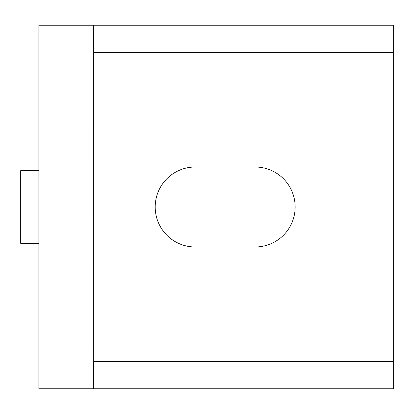 <?xml version="1.0" encoding="UTF-8"?>
<svg xmlns="http://www.w3.org/2000/svg" width="414" height="414" viewBox="0 0 414 414"><rect width="100%" height="100%" fill="white"/><g stroke="black" fill="none" stroke-linecap="round" stroke-linejoin="round"><path stroke-width="0.62" d="M155.198 207A39.987 39.987 0 0 0 195.185 246.987L255.164 246.987A39.987 39.987 0 0 0 295.151 207A39.987 39.987 0 0 0 255.164 167.013L195.185 167.013A39.987 39.987 0 0 0 155.198 207M93.404 388.756L38.875 388.756L38.875 25.244L93.404 25.244L93.404 52.506L393.3 52.506L393.3 388.756L93.404 388.756L93.404 361.494M93.404 52.506L93.31 361.494L393.3 361.494L93.357 361.494M93.404 25.244L393.3 25.244L393.3 52.506M38.875 243.349L20.7 243.349L20.7 170.651L38.875 170.651"/></g></svg>

